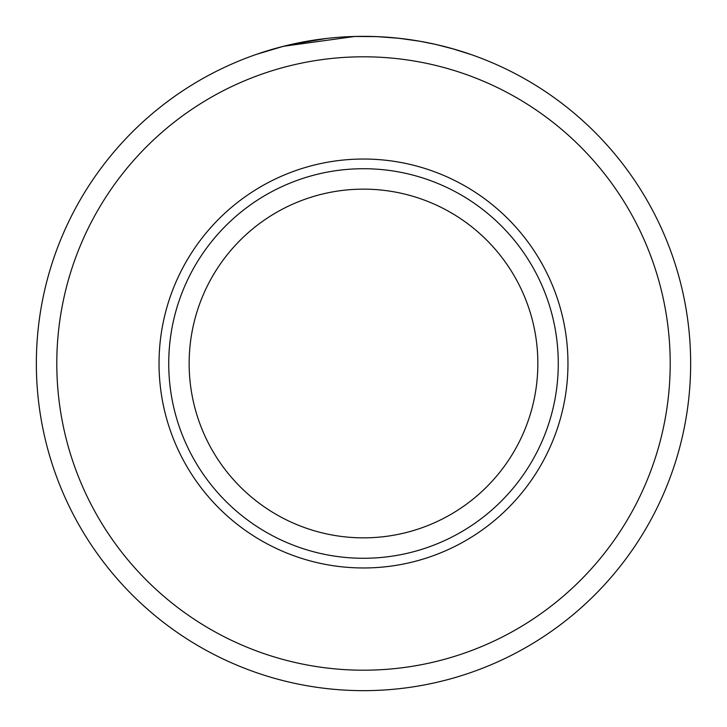 <?xml version="1.0" encoding="UTF-8"?>
<svg xmlns="http://www.w3.org/2000/svg" width="727" height="727" viewBox="0 0 727 727"><rect width="100%" height="100%" fill="white"/><g stroke="black" fill="none" stroke-linecap="round" stroke-linejoin="round"><path stroke-width="1.09" d="M670.203 363.5A306.703 306.703 0 0 0 363.5 56.797A306.703 306.703 0 0 0 56.797 363.5A306.703 306.703 0 0 0 363.5 670.203A306.703 306.703 0 0 0 670.203 363.5M36.35 363.5A327.15 327.15 0 0 1 363.5 36.35A327.15 327.15 0 0 1 690.65 363.5A327.15 327.15 0 0 1 363.5 690.65A327.15 327.15 0 0 1 36.35 363.5M436.064 44.501L420.261 41.312L399.096 38.295L376.886 36.623L354.676 36.477L283.412 46.301L256.631 54.298M471.541 54.707L451.767 48.482M435.964 44.474L454.62 49.3M410.11 39.685L395.67 37.94M276.932 48.009L290.437 44.611L326.541 38.44M434.074 44.056L443.515 46.283M159.031 363.5A204.469 204.469 0 0 1 363.5 159.031A204.469 204.469 0 0 1 567.969 363.5A204.469 204.469 0 0 1 363.5 567.969A204.469 204.469 0 0 1 159.031 363.5M168.728 363.5A194.772 194.772 0 0 1 363.5 168.728A194.772 194.772 0 0 1 558.272 363.5A194.772 194.772 0 0 1 363.5 558.272A194.772 194.772 0 0 1 168.728 363.5M537.853 363.5A174.353 174.353 0 0 0 363.5 189.147A174.353 174.353 0 0 0 189.147 363.5A174.353 174.353 0 0 0 363.5 537.853A174.353 174.353 0 0 0 537.853 363.5"/></g></svg>
